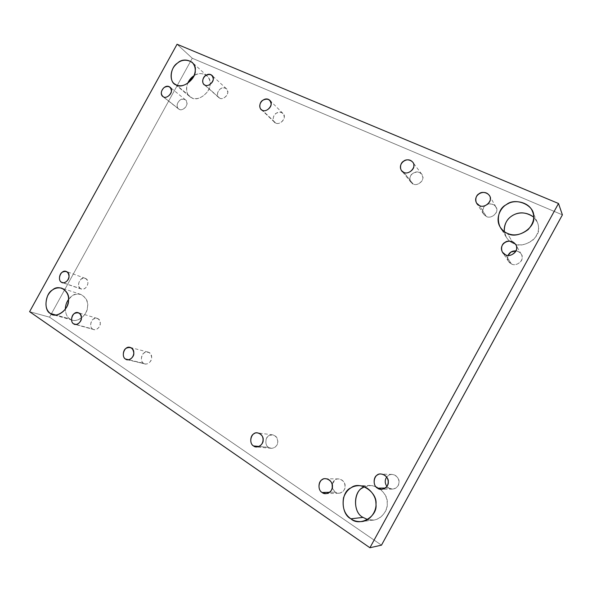 <?xml version="1.0" encoding="UTF-8"?>
<svg xmlns="http://www.w3.org/2000/svg" width="592" height="592" viewBox="0 0 592 592"><rect width="100%" height="100%" fill="white"/><g stroke="black" fill="none" stroke-linecap="round" stroke-linejoin="round"><path stroke-width="0.44" stroke-dasharray="2.96 2.22" d="M364.657 486.846L370.562 485.618C379.08 485.255 387.109 494.564 387.138 502.149C388.167 509.009 382.58 519.11 373.582 520.042L367.669 519.569C377.215 523.276 388.426 512.346 387.19 503.474C388.922 491.885 371.31 480.534 363.103 487.645M388.67 487.986L386.902 486.38L388.67 487.986L385.274 488.037L388.67 487.986C392.274 491.286 399.837 486.913 399.008 481.969C399.748 477.078 392.163 472.275 388.604 475.324L386.665 477.048C387.989 475.302 389.81 474.436 392.141 474.451C400.969 475.25 401.295 488.555 392.429 489.096L388.67 487.986M335.168 492.159L332.238 488.015L335.168 492.159L329.603 492.3L335.168 492.159C338.557 495.393 345.802 491.131 345.084 486.298C345.861 481.518 338.713 476.812 335.279 479.786L332.149 484.226C333.266 480.697 335.39 478.928 338.513 478.935C346.934 479.535 347.289 492.64 338.809 493.247L335.168 492.159M268.568 447.36C263.129 444.296 266.644 433.1 272.609 434.854C280.393 436.215 278.936 448.64 271.129 448.292L268.568 447.36L259.007 446.457L268.568 447.36C271.647 450.342 278.418 446.168 277.84 441.625C276.871 435.941 273.881 433.958 268.894 435.682C265.016 437.229 264.772 445.695 268.568 447.36M143.575 363.281C138.787 360.506 142.776 349.946 148.126 352.114C154.608 353.957 151.352 365.123 144.973 363.902L128.531 359.736L143.575 363.281C146.106 365.819 152.026 361.845 151.685 357.82C151.041 352.795 148.555 351.145 144.226 352.869C140.866 354.393 140.378 361.949 143.575 363.281M92.641 329.026C88.156 326.407 92.211 316.172 97.236 318.37C103.215 320.235 99.582 330.913 93.751 329.544L75.968 324.431L92.641 329.026C94.972 331.387 100.559 327.502 100.3 323.683C99.774 318.918 97.48 317.393 93.418 319.11C90.25 320.62 89.681 327.82 92.641 329.026M69.9 318.977C67.162 317.282 65.638 314.019 65.32 309.179C65.638 314.019 67.162 317.282 69.9 318.977L55.737 314.988L69.9 318.977C75.169 324.416 88.104 315.336 87.549 306.508C89.496 297.524 78.011 290.117 71.832 296.178L68.554 299.448C71.684 295.075 75.806 293.41 80.919 294.468C86.839 297.983 88.844 303.119 86.92 309.868C85.337 316.542 77.448 322.078 72.372 320.131L69.9 318.977M80.453 288.659C76.005 286.121 80.275 275.931 85.248 278.336C90.946 280.386 86.691 290.753 81.245 289.044L63.085 282.747L80.453 288.659C84.19 289.836 86.684 288.052 87.927 283.316C87.438 278.721 85.211 277.293 81.245 279.047C78.003 282.465 77.737 285.67 80.453 288.659M179.258 109.365L178.532 108.921C174.129 105.221 180.775 96.03 185.548 99.922C190.084 102.875 183.698 111.792 179.258 109.365L163.481 96.933L179.258 109.365C181.714 111.222 187.353 106.997 186.983 103.563C186.31 99.301 183.912 98.198 179.783 100.263C176.468 103.815 176.29 106.849 179.258 109.365M191.756 97.843L189.773 96.6C186.406 93.617 185.666 89.244 187.553 83.479C185.562 90.768 186.961 95.556 191.756 97.843L176.335 84.982L191.756 97.843C197.61 102.194 211.085 92.115 210.13 84.02C211.677 76.242 200.806 70.226 194.006 75.732C198.505 72.883 202.878 72.949 207.119 75.931C210.989 80.349 211.152 85.559 207.614 91.545C202.272 97.872 196.988 99.967 191.756 97.843M219.78 98.22L218.781 97.576C214.445 93.373 221.704 84.538 226.455 88.785C230.828 91.893 224.294 100.625 219.78 98.22L205.039 85.152L219.78 98.22C222.37 100.092 228.201 95.756 227.765 92.271C227.002 87.942 224.479 86.839 220.194 88.963C216.783 92.596 216.642 95.682 219.78 98.22M275.768 123.062L274.533 122.233C270.004 117.468 277.937 108.676 282.917 113.412C287.401 116.809 280.556 125.63 275.768 123.062L262.389 110.319L275.768 123.062C278.588 125.06 284.767 120.605 284.234 116.935C283.339 112.384 280.608 111.192 276.042 113.353C272.505 115.211 272.29 122.255 275.768 123.062M413.149 184.008L411.055 182.403C406.393 175.913 416.605 167.921 421.756 174.211C426.07 178.31 418.448 186.968 413.149 184.008L403.774 172.368L413.149 184.008C416.568 186.347 423.657 181.596 422.851 177.482C421.571 172.368 418.292 170.933 413.016 173.19C408.931 175.128 409.013 182.98 413.149 184.008M486.328 216.472L483.546 214.082C482.051 210.9 482.539 208.118 485.026 205.742C481.636 210.145 482.073 213.719 486.328 216.472L479.483 205.587L486.328 216.472C490.095 219.003 497.68 214.104 496.718 209.746C495.978 205.232 492.973 203.382 487.704 204.188C491.19 203.226 493.935 204.159 495.941 207C499.737 211.411 491.686 219.602 486.328 216.472M513.242 243.327C510.489 242.172 508.151 240.1 506.227 237.126L504.31 231.553C505.612 237.481 508.587 241.403 513.242 243.327L507.366 233.329L513.242 243.327C522.425 249.602 540.984 237.932 538.491 227.313C538.446 223.739 536.826 220.335 533.644 217.101L537.27 222.118C539.874 227.861 538.535 233.759 533.251 239.812C526.162 245.044 519.495 246.213 513.242 243.327M511.429 263.943L508.58 261.486C507.418 259.592 507.255 257.579 508.069 255.433C507.063 259.503 508.18 262.337 511.429 263.943L505.45 254.752L511.429 263.943C515.351 266.659 523.187 261.753 522.159 257.202C521.989 253.968 519.924 251.866 515.965 250.897C518.407 251.26 520.19 252.392 521.323 254.301C525.326 258.978 517.023 267.325 511.429 263.943M192.259 58.245L177.06 44.252L192.259 58.245L562.4 214.859L192.259 58.245L49.536 317.171L381.485 545.151L49.536 317.171L192.259 58.245M29.6 311.681L49.536 317.171L29.6 311.681M370.562 485.618L358.789 485.692M373.582 520.042L361.808 521.559M392.141 474.451L381.181 474.051M392.429 489.096L381.433 489.31M338.513 478.935L325.644 478.736M338.809 493.247L325.896 493.632M272.609 434.854L257.772 432.952M271.129 448.292L256.188 446.908M148.126 352.114L130.225 347.452M144.973 363.902L126.917 359.655M97.236 318.37L78.329 312.754M93.751 329.544L74.688 324.298M80.919 294.468L61.797 288.156M72.372 320.131L52.895 314.655M85.248 278.336L66.326 271.506M81.245 289.044L62.175 282.562M178.532 108.921L162.733 96.481M185.548 99.922L169.963 87.172M189.773 96.6L174.307 83.716M207.119 75.931L192.178 62.308M218.781 97.576L204.018 84.493M226.455 88.785L211.929 75.384M274.533 122.233L261.124 109.476M282.917 113.412L269.774 100.314M411.055 182.403L401.613 170.711M421.756 174.211L412.705 162.164M483.546 214.082L476.597 203.123M495.941 207L489.473 195.708M506.227 237.126L500.092 226.921M537.27 222.118L532.363 211.174M508.58 261.486L502.49 252.214M521.323 254.301L515.743 244.696"/><path stroke-width="0.89" d="M363.103 487.645C353.076 491.293 352.943 512.776 363.044 517.408L350.901 518.807L363.044 517.408L367.669 519.569L363.044 517.408C351.959 512.228 353.824 489.059 364.657 486.846M350.901 518.807C353.809 520.938 357.45 521.855 361.808 521.559C371.132 520.59 376.956 510.067 375.905 502.919C375.898 495.008 367.61 485.314 358.789 485.692C351.53 485.847 346.438 489.88 343.508 497.805C342.058 507.366 344.522 514.367 350.901 518.807C340.452 513.967 340.666 491.597 351.056 487.801C359.581 480.393 377.785 492.218 375.957 504.303C377.881 516.55 359.455 527.095 350.901 518.807M386.902 486.38C384.763 483.272 384.682 480.164 386.665 477.048C384.682 480.164 384.763 483.272 386.902 486.38M385.274 488.037L377.541 488.156L381.433 489.31C390.624 488.755 390.328 474.888 381.181 474.051C374.492 472.608 371.265 484.818 377.541 488.156L385.274 488.037M332.238 488.015L332.149 484.226L332.238 488.015M329.603 492.3L322.137 492.5L325.896 493.632C334.672 492.995 334.347 479.357 325.644 478.736C319.406 477.455 316.283 489.288 322.137 492.5L329.603 492.3M259.007 446.457L253.546 445.939L256.188 446.908C264.232 447.256 265.786 434.358 257.772 432.952C251.63 431.131 247.959 442.764 253.546 445.939L259.007 446.457M128.531 359.736L125.489 359.018L126.917 359.655C133.459 360.898 136.856 349.339 130.225 347.452C124.749 345.232 120.605 356.155 125.489 359.018L128.531 359.736M75.968 324.431L73.556 323.772L74.688 324.298C80.645 325.696 84.427 314.663 78.329 312.754C73.193 310.504 68.99 321.079 73.556 323.772L75.968 324.431M65.32 309.179C65.453 305.428 66.526 302.186 68.554 299.448C66.526 302.186 65.453 305.428 65.32 309.179M55.737 314.988L50.387 313.479L52.895 314.655C58.075 316.646 66.171 310.904 67.828 304.022C69.841 297.051 67.828 291.76 61.797 288.156C55.715 286.972 50.979 289.547 47.589 295.882C44.748 304.036 45.68 309.897 50.387 313.479L55.737 314.988M63.085 282.747L62.175 282.562C67.717 284.301 72.135 273.593 66.326 271.506C61.265 269.049 56.832 279.572 61.368 282.169L63.085 282.747M163.481 96.933C168.01 99.397 174.596 90.169 169.963 87.172C165.101 83.198 158.249 92.7 162.733 96.481L163.481 96.933C160.454 94.365 160.647 91.242 164.058 87.564C168.298 85.403 170.748 86.521 171.414 90.902C171.776 94.431 165.982 98.827 163.481 96.933M187.553 83.479C189.225 79.868 191.371 77.286 194.006 75.732L187.553 83.479M176.335 84.982C181.677 87.128 187.102 84.922 192.607 78.373C196.263 72.18 196.122 66.829 192.178 62.308C185.844 58.756 180.175 59.755 175.188 65.29C170.141 70.404 169.682 80.512 174.307 83.716L176.335 84.982C168.853 83.302 169.837 67.414 177.622 63.011C184.164 56.373 197.032 61.783 195.227 70.603C196.159 78.936 182.299 89.414 176.335 84.982M205.039 85.152C209.657 87.594 216.398 78.544 211.929 75.384C207.074 71.047 199.593 80.201 204.018 84.493L205.039 85.152C201.739 84.434 202.094 77.515 205.513 75.613C209.916 73.393 212.498 74.503 213.253 78.958C213.682 82.547 207.688 87.054 205.039 85.152M262.389 110.319C267.295 112.931 274.37 103.785 269.774 100.314C264.676 95.467 256.491 104.599 261.124 109.476L262.389 110.319C258.822 109.513 259.067 102.253 262.707 100.307C267.406 98.043 270.211 99.249 271.114 103.94C271.647 107.714 265.275 112.362 262.389 110.319M403.774 172.368C409.242 175.395 417.153 166.389 412.705 162.164C407.392 155.696 396.818 164.028 401.613 170.711L403.774 172.368C399.504 171.325 399.437 163.2 403.663 161.165C407.118 157.946 414.526 161.113 413.823 165.545C414.644 169.808 407.303 174.766 403.774 172.368M485.026 205.742L487.704 204.188L485.026 205.742M479.483 205.587C485.033 208.806 493.402 200.259 489.473 195.708C484.619 188.093 472.12 195.219 476.597 203.123L479.483 205.587C474.799 204.41 474.547 195.811 479.106 193.732C482.791 190.387 490.923 193.865 490.265 198.549C491.256 203.071 483.375 208.192 479.483 205.587M504.31 231.553C503.045 216.324 520.76 207.126 533.644 217.101C525.999 211.929 518.821 211.499 512.11 215.799C506.782 219.047 504.184 224.301 504.31 231.553M507.366 233.329C513.856 236.297 520.79 235.046 528.16 229.578C533.666 223.258 535.064 217.123 532.363 211.174C529.174 202.479 515.262 199.141 507.869 203.796C500.743 206.734 494.823 218.441 500.092 226.921C502.083 230.007 504.51 232.138 507.366 233.329C495.963 230.295 495.252 209.657 506.234 204.743C515.062 196.766 535.079 205.18 533.629 216.561C536.204 227.58 516.89 239.797 507.366 233.329M508.069 255.433C509.571 252.244 512.206 250.727 515.965 250.897L510.948 252.066L508.069 255.433M505.45 254.752C511.259 258.245 519.894 249.528 515.743 244.696C510.578 236.637 497.635 243.919 502.49 252.214L505.45 254.752C500.573 253.413 500.247 244.466 504.969 242.417C508.772 239.027 517.253 242.846 516.601 247.7C517.667 252.429 509.512 257.564 505.45 254.752M177.06 44.252L558.5 203.493L562.4 214.859L558.5 203.493L369.911 547.748L29.6 311.681L177.06 44.252L29.6 311.681L369.911 547.748L381.485 545.151L369.911 547.748L558.5 203.493L177.06 44.252M381.485 545.151L562.4 214.859L381.485 545.151M61.368 282.169C58.43 281.037 59.074 273.852 62.234 272.261C66.297 270.433 68.561 271.891 69.035 276.627C69.249 280.43 63.655 284.456 61.368 282.169M50.387 313.479C43.527 310.645 45.11 293.632 52.503 289.954C58.852 283.679 70.544 291.271 68.494 300.551C69.005 309.653 55.722 319.066 50.387 313.479M73.556 323.772C70.537 322.529 71.166 315.099 74.414 313.531C78.581 311.747 80.919 313.309 81.422 318.23C81.666 322.166 75.924 326.199 73.556 323.772M125.489 359.018C122.226 357.642 122.766 349.828 126.222 348.244C130.662 346.453 133.2 348.148 133.836 353.343C134.162 357.509 128.072 361.631 125.489 359.018M253.546 445.939C249.639 444.215 249.935 435.423 253.931 433.81C257.268 430.821 263.98 435.275 263.137 439.982C263.714 444.696 256.706 449.032 253.546 445.939M322.137 492.5C317.86 490.561 317.993 481.229 322.3 479.624C325.859 476.523 333.229 481.422 332.415 486.402C333.141 491.427 325.63 495.859 322.137 492.5M377.541 488.156C373.004 486.187 372.997 476.627 377.511 474.969C381.211 471.787 389.055 476.789 388.278 481.888C389.114 487.038 381.27 491.604 377.541 488.156"/></g></svg>
